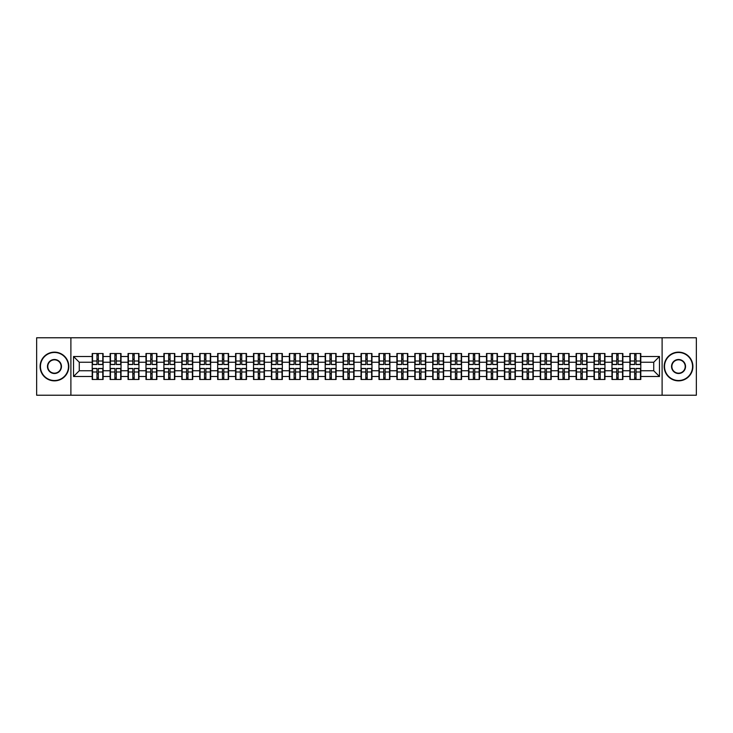 <?xml version="1.0" encoding="UTF-8"?>
<svg xmlns="http://www.w3.org/2000/svg" width="733" height="733" viewBox="0 0 733 733"><rect width="100%" height="100%" fill="white"/><g stroke="black" fill="none" stroke-linecap="round" stroke-linejoin="round"><path stroke-width="1.1" d="M662.11 395.224L696.35 395.224L696.35 337.776L662.11 337.776L662.11 395.224L70.89 395.224L70.89 337.776L36.65 337.776L36.65 395.224L70.89 395.224M662.11 337.776L70.89 337.776M653.726 370.751L653.726 362.249L640.798 362.249L640.798 370.751L653.726 370.751L659.471 376.496L659.471 356.504L640.798 356.504L640.798 353.517L629.885 353.517L629.885 362.249L622.876 362.249L622.876 370.751L629.885 370.751L629.885 362.249M659.471 376.496L640.798 376.496L640.798 379.483L629.885 379.483L629.885 376.496L622.876 376.496L622.876 379.483L611.963 379.483L611.963 376.496L604.954 376.496L604.954 379.483L594.042 379.483L594.042 376.496L587.032 376.496L587.032 379.483L576.12 379.483L576.12 376.496L569.11 376.496L569.11 379.483L558.198 379.483L558.198 376.496L551.189 376.496L551.189 379.483L540.276 379.483L540.276 376.496L533.267 376.496L533.267 379.483L522.345 379.483L522.345 376.496L515.345 376.496L515.345 379.483L504.423 379.483L504.423 376.496L497.414 376.496L497.414 379.483L486.501 379.483L486.501 376.496L479.492 376.496L479.492 379.483L468.579 379.483L468.579 376.496L461.57 376.496L461.57 379.483L450.658 379.483L450.658 376.496L443.648 376.496L443.648 379.483L432.736 379.483L432.736 376.496L425.726 376.496L425.726 379.483L414.814 379.483L414.814 376.496L407.805 376.496L407.805 379.483L396.892 379.483L396.892 376.496L389.883 376.496L389.883 379.483L378.97 379.483L378.97 376.496L371.961 376.496L371.961 379.483L361.039 379.483L361.039 376.496L354.03 376.496L354.03 379.483L343.117 379.483L343.117 376.496L336.108 376.496L336.108 379.483L325.195 379.483L325.195 376.496L318.186 376.496L318.186 379.483L307.274 379.483L307.274 376.496L300.264 376.496L300.264 379.483L289.352 379.483L289.352 376.496L282.342 376.496L282.342 379.483L271.43 379.483L271.43 376.496L264.421 376.496L264.421 379.483L253.508 379.483L253.508 376.496L246.499 376.496L246.499 379.483L235.586 379.483L235.586 376.496L228.577 376.496L228.577 379.483L217.655 379.483L217.655 376.496L210.655 376.496L210.655 379.483L199.733 379.483L199.733 376.496L192.724 376.496L192.724 379.483L181.811 379.483L181.811 376.496L174.802 376.496L174.802 379.483L163.89 379.483L163.89 376.496L156.88 376.496L156.88 379.483L145.968 379.483L145.968 376.496L138.958 376.496L138.958 379.483L128.046 379.483L128.046 376.496L121.037 376.496L121.037 379.483L110.124 379.483L110.124 376.496L103.115 376.496L103.115 379.483L92.202 379.483L92.202 376.496L73.529 376.496L73.529 356.504L92.202 356.504L92.202 362.249L79.274 362.249L79.274 370.751L92.202 370.751L92.202 362.249M629.885 356.504L622.876 356.504L622.876 353.517L611.963 353.517L611.963 356.504L604.954 356.504L604.954 353.517L594.042 353.517L594.042 356.504L587.032 356.504L587.032 353.517L576.12 353.517L576.12 356.504L569.11 356.504L569.11 353.517L558.198 353.517L558.198 356.504L551.189 356.504L551.189 353.517L540.276 353.517L540.276 356.504L533.267 356.504L533.267 353.517L522.345 353.517L522.345 356.504L515.345 356.504L515.345 353.517L504.423 353.517L504.423 356.504L497.414 356.504L497.414 353.517L486.501 353.517L486.501 356.504L479.492 356.504L479.492 353.517L468.579 353.517L468.579 356.504L461.57 356.504L461.57 353.517L450.658 353.517L450.658 356.504L443.648 356.504L443.648 353.517L432.736 353.517L432.736 356.504L425.726 356.504L425.726 353.517L414.814 353.517L414.814 356.504L407.805 356.504L407.805 353.517L396.892 353.517L396.892 356.504L389.883 356.504L389.883 353.517L378.97 353.517L378.97 356.504L371.961 356.504L371.961 353.517L361.039 353.517L361.039 356.504L354.03 356.504L354.03 353.517L343.117 353.517L343.117 356.504L336.108 356.504L336.108 353.517L325.195 353.517L325.195 356.504L318.186 356.504L318.186 353.517L307.274 353.517L307.274 356.504L300.264 356.504L300.264 353.517L289.352 353.517L289.352 356.504L282.342 356.504L282.342 353.517L271.43 353.517L271.43 356.504L264.421 356.504L264.421 353.517L253.508 353.517L253.508 356.504L246.499 356.504L246.499 353.517L235.586 353.517L235.586 356.504L228.577 356.504L228.577 353.517L217.655 353.517L217.655 356.504L210.655 356.504L210.655 353.517L199.733 353.517L199.733 356.504L192.724 356.504L192.724 353.517L181.811 353.517L181.811 356.504L174.802 356.504L174.802 353.517L163.89 353.517L163.89 356.504L156.88 356.504L156.88 353.517L145.968 353.517L145.968 356.504L138.958 356.504L138.958 353.517L128.046 353.517L128.046 356.504L121.037 356.504L121.037 353.517L110.124 353.517L110.124 356.504L103.115 356.504L103.115 353.517L92.202 353.517L92.202 356.504M629.885 370.751L629.885 376.496M622.876 370.751L622.876 376.496M622.876 356.504L622.876 362.249M604.954 370.751L611.963 370.751L611.963 362.249L604.954 362.249L604.954 376.496M611.963 370.751L611.963 376.496M611.963 356.504L611.963 362.249M604.954 356.504L604.954 362.249M587.032 370.751L594.042 370.751L594.042 362.249L587.032 362.249L587.032 376.496M594.042 370.751L594.042 376.496M594.042 356.504L594.042 362.249M587.032 356.504L587.032 362.249M569.11 370.751L576.12 370.751L576.12 362.249L569.11 362.249L569.11 376.496M576.12 370.751L576.12 376.496M576.12 356.504L576.12 362.249M569.11 356.504L569.11 362.249M551.189 370.751L558.198 370.751L558.198 362.249L551.189 362.249L551.189 376.496M558.198 370.751L558.198 376.496M558.198 356.504L558.198 362.249M551.189 356.504L551.189 362.249M533.267 370.751L540.276 370.751L540.276 362.249L533.267 362.249L533.267 376.496M540.276 370.751L540.276 376.496M540.276 356.504L540.276 362.249M533.267 356.504L533.267 362.249M515.345 370.751L522.345 370.751L522.345 362.249L515.345 362.249L515.345 376.496M522.345 370.751L522.345 376.496M522.345 356.504L522.345 362.249M515.345 356.504L515.345 362.249M497.414 370.751L504.423 370.751L504.423 362.249L497.414 362.249L497.414 376.496M504.423 370.751L504.423 376.496M504.423 356.504L504.423 362.249M497.414 356.504L497.414 362.249M479.492 370.751L486.501 370.751L486.501 362.249L479.492 362.249L479.492 376.496M486.501 370.751L486.501 376.496M486.501 356.504L486.501 362.249M479.492 356.504L479.492 362.249M461.57 370.751L468.579 370.751L468.579 362.249L461.57 362.249L461.57 376.496M468.579 370.751L468.579 376.496M468.579 356.504L468.579 362.249M461.57 356.504L461.57 362.249M443.648 370.751L450.658 370.751L450.658 362.249L443.648 362.249L443.648 376.496M450.658 370.751L450.658 376.496M450.658 356.504L450.658 362.249M443.648 356.504L443.648 362.249M425.726 370.751L432.736 370.751L432.736 362.249L425.726 362.249L425.726 376.496M432.736 370.751L432.736 376.496M432.736 356.504L432.736 362.249M425.726 356.504L425.726 362.249M407.805 370.751L414.814 370.751L414.814 362.249L407.805 362.249L407.805 376.496M414.814 370.751L414.814 376.496M414.814 356.504L414.814 362.249M407.805 356.504L407.805 362.249M389.883 370.751L396.892 370.751L396.892 362.249L389.883 362.249L389.883 376.496M396.892 370.751L396.892 376.496M396.892 356.504L396.892 362.249M389.883 356.504L389.883 362.249M371.961 370.751L378.97 370.751L378.97 362.249L371.961 362.249L371.961 376.496M378.97 370.751L378.97 376.496M378.97 356.504L378.97 362.249M371.961 356.504L371.961 362.249M354.03 370.751L361.039 370.751L361.039 362.249L354.03 362.249L354.03 376.496M361.039 370.751L361.039 376.496M361.039 356.504L361.039 362.249M354.03 356.504L354.03 362.249M336.108 370.751L343.117 370.751L343.117 362.249L336.108 362.249L336.108 376.496M343.117 370.751L343.117 376.496M343.117 356.504L343.117 362.249M336.108 356.504L336.108 362.249M318.186 370.751L325.195 370.751L325.195 362.249L318.186 362.249L318.186 376.496M325.195 370.751L325.195 376.496M325.195 356.504L325.195 362.249M318.186 356.504L318.186 362.249M300.264 370.751L307.274 370.751L307.274 362.249L300.264 362.249L300.264 376.496M307.274 370.751L307.274 376.496M307.274 356.504L307.274 362.249M300.264 356.504L300.264 362.249M282.342 370.751L289.352 370.751L289.352 362.249L282.342 362.249L282.342 376.496M289.352 370.751L289.352 376.496M289.352 356.504L289.352 362.249M282.342 356.504L282.342 362.249M264.421 370.751L271.43 370.751L271.43 362.249L264.421 362.249L264.421 376.496M271.43 370.751L271.43 376.496M271.43 356.504L271.43 362.249M264.421 356.504L264.421 362.249M246.499 370.751L253.508 370.751L253.508 362.249L246.499 362.249L246.499 376.496M253.508 370.751L253.508 376.496M253.508 356.504L253.508 362.249M246.499 356.504L246.499 362.249M228.577 370.751L235.586 370.751L235.586 362.249L228.577 362.249L228.577 376.496M235.586 370.751L235.586 376.496M235.586 356.504L235.586 362.249M228.577 356.504L228.577 362.249M210.655 370.751L217.655 370.751L217.655 362.249L210.655 362.249L210.655 376.496M217.655 370.751L217.655 376.496M217.655 356.504L217.655 362.249M210.655 356.504L210.655 362.249M192.724 370.751L199.733 370.751L199.733 362.249L192.724 362.249L192.724 376.496M199.733 370.751L199.733 376.496M199.733 356.504L199.733 362.249M192.724 356.504L192.724 362.249M174.802 370.751L181.811 370.751L181.811 362.249L174.802 362.249L174.802 376.496M181.811 370.751L181.811 376.496M181.811 356.504L181.811 362.249M174.802 356.504L174.802 362.249M156.88 370.751L163.89 370.751L163.89 362.249L156.88 362.249L156.88 376.496M163.89 370.751L163.89 376.496M163.89 356.504L163.89 362.249M156.88 356.504L156.88 362.249M138.958 370.751L145.968 370.751L145.968 362.249L138.958 362.249L138.958 376.496M145.968 370.751L145.968 376.496M145.968 356.504L145.968 362.249M138.958 356.504L138.958 362.249M121.037 370.751L128.046 370.751L128.046 362.249L121.037 362.249L121.037 376.496M128.046 370.751L128.046 376.496M128.046 356.504L128.046 362.249M121.037 356.504L121.037 362.249M103.115 370.751L110.124 370.751L110.124 362.249L103.115 362.249L103.115 376.496M110.124 370.751L110.124 376.496M110.124 356.504L110.124 362.249M103.115 356.504L103.115 362.249M92.202 370.751L92.202 376.496M79.274 370.751L73.529 376.496M73.529 356.504L79.274 362.249M640.798 370.751L640.798 376.496M640.798 356.504L640.798 362.249M659.471 356.504L653.726 362.249M102.767 353.517L102.767 364.548L98.35 364.548L98.35 353.517M96.967 353.517L96.967 364.548L92.541 364.548L92.541 353.517M96.967 355.01L98.35 355.01M98.35 359.262L96.967 359.262M92.541 379.483L92.541 368.452L96.967 368.452L96.967 379.483M98.35 379.483L98.35 368.452L102.767 368.452L102.767 379.483M98.35 377.99L96.967 377.99M96.967 373.738L98.35 373.738M54.462 380.519A14.019 14.019 0 0 0 68.471 366.5A14.019 14.019 0 0 0 54.462 352.481A14.019 14.019 0 0 0 40.443 366.5A14.019 14.019 0 0 0 54.462 380.519M54.462 352.142A14.358 14.358 0 0 1 68.82 366.5A14.358 14.358 0 0 1 54.462 380.858A14.358 14.358 0 0 1 40.095 366.5A14.358 14.358 0 0 1 54.462 352.142M54.462 373.509A7.009 7.009 0 0 1 47.453 366.5A7.009 7.009 0 0 1 54.462 359.491A7.009 7.009 0 0 1 61.462 366.5A7.009 7.009 0 0 1 54.462 373.509M54.462 359.839A6.661 6.661 0 0 0 47.792 366.5A6.661 6.661 0 0 0 54.462 373.161A6.661 6.661 0 0 0 61.123 366.5A6.661 6.661 0 0 0 54.462 359.839M678.538 380.519A14.019 14.019 0 0 0 692.557 366.5A14.019 14.019 0 0 0 678.538 352.481A14.019 14.019 0 0 0 664.529 366.5A14.019 14.019 0 0 0 678.538 380.519M678.538 352.142A14.358 14.358 0 0 1 692.905 366.5A14.358 14.358 0 0 1 678.538 380.858A14.358 14.358 0 0 1 664.18 366.5A14.358 14.358 0 0 1 678.538 352.142M678.538 373.509A7.009 7.009 0 0 1 671.538 366.5A7.009 7.009 0 0 1 678.538 359.491A7.009 7.009 0 0 1 685.547 366.5A7.009 7.009 0 0 1 678.538 373.509M678.538 359.839A6.661 6.661 0 0 0 671.877 366.5A6.661 6.661 0 0 0 678.538 373.161A6.661 6.661 0 0 0 685.208 366.5A6.661 6.661 0 0 0 678.538 359.839M120.688 353.517L120.688 364.548L116.272 364.548L116.272 353.517M114.889 353.517L114.889 364.548L110.463 364.548L110.463 353.517M114.889 355.01L116.272 355.01M116.272 359.262L114.889 359.262M138.619 353.517L138.619 364.548L134.194 364.548L134.194 353.517M132.81 353.517L132.81 364.548L128.394 364.548L128.394 353.517M132.81 355.01L134.194 355.01M134.194 359.262L132.81 359.262M156.541 353.517L156.541 364.548L152.116 364.548L152.116 353.517M150.732 353.517L150.732 364.548L146.316 364.548L146.316 353.517M150.732 355.01L152.116 355.01M152.116 359.262L150.732 359.262M174.463 353.517L174.463 364.548L170.038 364.548L170.038 353.517M168.663 353.517L168.663 364.548L164.238 364.548L164.238 353.517M168.663 355.01L170.038 355.01M170.038 359.262L168.663 359.262M192.385 353.517L192.385 364.548L187.96 364.548L187.96 353.517M186.585 353.517L186.585 364.548L182.16 364.548L182.16 353.517M186.585 355.01L187.96 355.01M187.96 359.262L186.585 359.262M110.463 379.483L110.463 368.452L114.889 368.452L114.889 379.483M116.272 379.483L116.272 368.452L120.688 368.452L120.688 379.483M116.272 377.99L114.889 377.99M114.889 373.738L116.272 373.738M128.394 379.483L128.394 368.452L132.81 368.452L132.81 379.483M134.194 379.483L134.194 368.452L138.619 368.452L138.619 379.483M134.194 377.99L132.81 377.99M132.81 373.738L134.194 373.738M146.316 379.483L146.316 368.452L150.732 368.452L150.732 379.483M152.116 379.483L152.116 368.452L156.541 368.452L156.541 379.483M152.116 377.99L150.732 377.99M150.732 373.738L152.116 373.738M164.238 379.483L164.238 368.452L168.663 368.452L168.663 379.483M170.038 379.483L170.038 368.452L174.463 368.452L174.463 379.483M170.038 377.99L168.663 377.99M168.663 373.738L170.038 373.738M182.16 379.483L182.16 368.452L186.585 368.452L186.585 379.483M187.96 379.483L187.96 368.452L192.385 368.452L192.385 379.483M187.96 377.99L186.585 377.99M186.585 373.738L187.96 373.738M210.307 353.517L210.307 364.548L205.881 364.548L205.881 353.517M204.507 353.517L204.507 364.548L200.082 364.548L200.082 353.517M204.507 355.01L205.881 355.01M205.881 359.262L204.507 359.262M200.082 379.483L200.082 368.452L204.507 368.452L204.507 379.483M205.881 379.483L205.881 368.452L210.307 368.452L210.307 379.483M205.881 377.99L204.507 377.99M204.507 373.738L205.881 373.738M228.229 353.517L228.229 364.548L223.803 364.548L223.803 353.517M222.429 353.517L222.429 364.548L218.003 364.548L218.003 353.517M222.429 355.01L223.803 355.01M223.803 359.262L222.429 359.262M218.003 379.483L218.003 368.452L222.429 368.452L222.429 379.483M223.803 379.483L223.803 368.452L228.229 368.452L228.229 379.483M223.803 377.99L222.429 377.99M222.429 373.738L223.803 373.738M246.151 353.517L246.151 364.548L241.725 364.548L241.725 353.517M240.351 353.517L240.351 364.548L235.925 364.548L235.925 353.517M240.351 355.01L241.725 355.01M241.725 359.262L240.351 359.262M235.925 379.483L235.925 368.452L240.351 368.452L240.351 379.483M241.725 379.483L241.725 368.452L246.151 368.452L246.151 379.483M241.725 377.99L240.351 377.99M240.351 373.738L241.725 373.738M264.072 353.517L264.072 364.548L259.656 364.548L259.656 353.517M258.273 353.517L258.273 364.548L253.847 364.548L253.847 353.517M258.273 355.01L259.656 355.01M259.656 359.262L258.273 359.262M253.847 379.483L253.847 368.452L258.273 368.452L258.273 379.483M259.656 379.483L259.656 368.452L264.072 368.452L264.072 379.483M259.656 377.99L258.273 377.99M258.273 373.738L259.656 373.738M281.994 353.517L281.994 364.548L277.578 364.548L277.578 353.517M276.194 353.517L276.194 364.548L271.769 364.548L271.769 353.517M276.194 355.01L277.578 355.01M277.578 359.262L276.194 359.262M271.769 379.483L271.769 368.452L276.194 368.452L276.194 379.483M277.578 379.483L277.578 368.452L281.994 368.452L281.994 379.483M277.578 377.99L276.194 377.99M276.194 373.738L277.578 373.738M299.925 353.517L299.925 364.548L295.5 364.548L295.5 353.517M294.116 353.517L294.116 364.548L289.7 364.548L289.7 353.517M294.116 355.01L295.5 355.01M295.5 359.262L294.116 359.262M289.7 379.483L289.7 368.452L294.116 368.452L294.116 379.483M295.5 379.483L295.5 368.452L299.925 368.452L299.925 379.483M295.5 377.99L294.116 377.99M294.116 373.738L295.5 373.738M317.847 353.517L317.847 364.548L313.422 364.548L313.422 353.517M312.038 353.517L312.038 364.548L307.622 364.548L307.622 353.517M312.038 355.01L313.422 355.01M313.422 359.262L312.038 359.262M307.622 379.483L307.622 368.452L312.038 368.452L312.038 379.483M313.422 379.483L313.422 368.452L317.847 368.452L317.847 379.483M313.422 377.99L312.038 377.99M312.038 373.738L313.422 373.738M335.769 353.517L335.769 364.548L331.343 364.548L331.343 353.517M329.969 353.517L329.969 364.548L325.544 364.548L325.544 353.517M329.969 355.01L331.343 355.01M331.343 359.262L329.969 359.262M325.544 379.483L325.544 368.452L329.969 368.452L329.969 379.483M331.343 379.483L331.343 368.452L335.769 368.452L335.769 379.483M331.343 377.99L329.969 377.99M329.969 373.738L331.343 373.738M353.691 353.517L353.691 364.548L349.265 364.548L349.265 353.517M347.891 353.517L347.891 364.548L343.465 364.548L343.465 353.517M347.891 355.01L349.265 355.01M349.265 359.262L347.891 359.262M343.465 379.483L343.465 368.452L347.891 368.452L347.891 379.483M349.265 379.483L349.265 368.452L353.691 368.452L353.691 379.483M349.265 377.99L347.891 377.99M347.891 373.738L349.265 373.738M371.613 353.517L371.613 364.548L367.187 364.548L367.187 353.517M365.813 353.517L365.813 364.548L361.387 364.548L361.387 353.517M365.813 355.01L367.187 355.01M367.187 359.262L365.813 359.262M361.387 379.483L361.387 368.452L365.813 368.452L365.813 379.483M367.187 379.483L367.187 368.452L371.613 368.452L371.613 379.483M367.187 377.99L365.813 377.99M365.813 373.738L367.187 373.738M389.535 353.517L389.535 364.548L385.109 364.548L385.109 353.517M383.735 353.517L383.735 364.548L379.309 364.548L379.309 353.517M383.735 355.01L385.109 355.01M385.109 359.262L383.735 359.262M379.309 379.483L379.309 368.452L383.735 368.452L383.735 379.483M385.109 379.483L385.109 368.452L389.535 368.452L389.535 379.483M385.109 377.99L383.735 377.99M383.735 373.738L385.109 373.738M407.456 353.517L407.456 364.548L403.031 364.548L403.031 353.517M401.657 353.517L401.657 364.548L397.231 364.548L397.231 353.517M401.657 355.01L403.031 355.01M403.031 359.262L401.657 359.262M397.231 379.483L397.231 368.452L401.657 368.452L401.657 379.483M403.031 379.483L403.031 368.452L407.456 368.452L407.456 379.483M403.031 377.99L401.657 377.99M401.657 373.738L403.031 373.738M425.378 353.517L425.378 364.548L420.962 364.548L420.962 353.517M419.578 353.517L419.578 364.548L415.153 364.548L415.153 353.517M419.578 355.01L420.962 355.01M420.962 359.262L419.578 359.262M415.153 379.483L415.153 368.452L419.578 368.452L419.578 379.483M420.962 379.483L420.962 368.452L425.378 368.452L425.378 379.483M420.962 377.99L419.578 377.99M419.578 373.738L420.962 373.738M443.3 353.517L443.3 364.548L438.884 364.548L438.884 353.517M437.5 353.517L437.5 364.548L433.075 364.548L433.075 353.517M437.5 355.01L438.884 355.01M438.884 359.262L437.5 359.262M433.075 379.483L433.075 368.452L437.5 368.452L437.5 379.483M438.884 379.483L438.884 368.452L443.3 368.452L443.3 379.483M438.884 377.99L437.5 377.99M437.5 373.738L438.884 373.738M461.231 353.517L461.231 364.548L456.806 364.548L456.806 353.517M455.422 353.517L455.422 364.548L451.006 364.548L451.006 353.517M455.422 355.01L456.806 355.01M456.806 359.262L455.422 359.262M451.006 379.483L451.006 368.452L455.422 368.452L455.422 379.483M456.806 379.483L456.806 368.452L461.231 368.452L461.231 379.483M456.806 377.99L455.422 377.99M455.422 373.738L456.806 373.738M479.153 353.517L479.153 364.548L474.727 364.548L474.727 353.517M473.344 353.517L473.344 364.548L468.928 364.548L468.928 353.517M473.344 355.01L474.727 355.01M474.727 359.262L473.344 359.262M468.928 379.483L468.928 368.452L473.344 368.452L473.344 379.483M474.727 379.483L474.727 368.452L479.153 368.452L479.153 379.483M474.727 377.99L473.344 377.99M473.344 373.738L474.727 373.738M497.075 353.517L497.075 364.548L492.649 364.548L492.649 353.517M491.275 353.517L491.275 364.548L486.849 364.548L486.849 353.517M491.275 355.01L492.649 355.01M492.649 359.262L491.275 359.262M486.849 379.483L486.849 368.452L491.275 368.452L491.275 379.483M492.649 379.483L492.649 368.452L497.075 368.452L497.075 379.483M492.649 377.99L491.275 377.99M491.275 373.738L492.649 373.738M514.997 353.517L514.997 364.548L510.571 364.548L510.571 353.517M509.197 353.517L509.197 364.548L504.771 364.548L504.771 353.517M509.197 355.01L510.571 355.01M510.571 359.262L509.197 359.262M504.771 379.483L504.771 368.452L509.197 368.452L509.197 379.483M510.571 379.483L510.571 368.452L514.997 368.452L514.997 379.483M510.571 377.99L509.197 377.99M509.197 373.738L510.571 373.738M532.918 353.517L532.918 364.548L528.493 364.548L528.493 353.517M527.119 353.517L527.119 364.548L522.693 364.548L522.693 353.517M527.119 355.01L528.493 355.01M528.493 359.262L527.119 359.262M522.693 379.483L522.693 368.452L527.119 368.452L527.119 379.483M528.493 379.483L528.493 368.452L532.918 368.452L532.918 379.483M528.493 377.99L527.119 377.99M527.119 373.738L528.493 373.738M550.84 353.517L550.84 364.548L546.415 364.548L546.415 353.517M545.04 353.517L545.04 364.548L540.615 364.548L540.615 353.517M545.04 355.01L546.415 355.01M546.415 359.262L545.04 359.262M540.615 379.483L540.615 368.452L545.04 368.452L545.04 379.483M546.415 379.483L546.415 368.452L550.84 368.452L550.84 379.483M546.415 377.99L545.04 377.99M545.04 373.738L546.415 373.738M568.762 353.517L568.762 364.548L564.337 364.548L564.337 353.517M562.962 353.517L562.962 364.548L558.537 364.548L558.537 353.517M562.962 355.01L564.337 355.01M564.337 359.262L562.962 359.262M558.537 379.483L558.537 368.452L562.962 368.452L562.962 379.483M564.337 379.483L564.337 368.452L568.762 368.452L568.762 379.483M564.337 377.99L562.962 377.99M562.962 373.738L564.337 373.738M586.684 353.517L586.684 364.548L582.268 364.548L582.268 353.517M580.884 353.517L580.884 364.548L576.459 364.548L576.459 353.517M580.884 355.01L582.268 355.01M582.268 359.262L580.884 359.262M576.459 379.483L576.459 368.452L580.884 368.452L580.884 379.483M582.268 379.483L582.268 368.452L586.684 368.452L586.684 379.483M582.268 377.99L580.884 377.99M580.884 373.738L582.268 373.738M604.606 353.517L604.606 364.548L600.19 364.548L600.19 353.517M598.806 353.517L598.806 364.548L594.381 364.548L594.381 353.517M598.806 355.01L600.19 355.01M600.19 359.262L598.806 359.262M594.381 379.483L594.381 368.452L598.806 368.452L598.806 379.483M600.19 379.483L600.19 368.452L604.606 368.452L604.606 379.483M600.19 377.99L598.806 377.99M598.806 373.738L600.19 373.738M622.537 353.517L622.537 364.548L618.111 364.548L618.111 353.517M616.728 353.517L616.728 364.548L612.312 364.548L612.312 353.517M616.728 355.01L618.111 355.01M618.111 359.262L616.728 359.262M612.312 379.483L612.312 368.452L616.728 368.452L616.728 379.483M618.111 379.483L618.111 368.452L622.537 368.452L622.537 379.483M618.111 377.99L616.728 377.99M616.728 373.738L618.111 373.738M640.459 353.517L640.459 364.548L636.033 364.548L636.033 353.517M634.65 353.517L634.65 364.548L630.233 364.548L630.233 353.517M634.65 355.01L636.033 355.01M636.033 359.262L634.65 359.262M630.233 379.483L630.233 368.452L634.65 368.452L634.65 379.483M636.033 379.483L636.033 368.452L640.459 368.452L640.459 379.483M636.033 377.99L634.65 377.99M634.65 373.738L636.033 373.738M96.967 361.002L92.541 361.002M96.967 364.402L92.541 364.402M102.767 361.002L98.35 361.002M102.767 364.402L98.35 364.402M98.35 371.998L102.767 371.998M98.35 368.598L102.767 368.598M92.541 371.998L96.967 371.998M92.541 368.598L96.967 368.598M114.889 361.002L110.463 361.002M114.889 364.402L110.463 364.402M120.688 361.002L116.272 361.002M120.688 364.402L116.272 364.402M132.81 361.002L128.394 361.002M132.81 364.402L128.394 364.402M138.619 361.002L134.194 361.002M138.619 364.402L134.194 364.402M150.732 361.002L146.316 361.002M150.732 364.402L146.316 364.402M156.541 361.002L152.116 361.002M156.541 364.402L152.116 364.402M168.663 361.002L164.238 361.002M168.663 364.402L164.238 364.402M174.463 361.002L170.038 361.002M174.463 364.402L170.038 364.402M186.585 361.002L182.16 361.002M186.585 364.402L182.16 364.402M192.385 361.002L187.96 361.002M192.385 364.402L187.96 364.402M116.272 371.998L120.688 371.998M116.272 368.598L120.688 368.598M110.463 371.998L114.889 371.998M110.463 368.598L114.889 368.598M134.194 371.998L138.619 371.998M134.194 368.598L138.619 368.598M128.394 371.998L132.81 371.998M128.394 368.598L132.81 368.598M152.116 371.998L156.541 371.998M152.116 368.598L156.541 368.598M146.316 371.998L150.732 371.998M146.316 368.598L150.732 368.598M170.038 371.998L174.463 371.998M170.038 368.598L174.463 368.598M164.238 371.998L168.663 371.998M164.238 368.598L168.663 368.598M187.96 371.998L192.385 371.998M187.96 368.598L192.385 368.598M182.16 371.998L186.585 371.998M182.16 368.598L186.585 368.598M204.507 361.002L200.082 361.002M204.507 364.402L200.082 364.402M210.307 361.002L205.881 361.002M210.307 364.402L205.881 364.402M205.881 371.998L210.307 371.998M205.881 368.598L210.307 368.598M200.082 371.998L204.507 371.998M200.082 368.598L204.507 368.598M222.429 361.002L218.003 361.002M222.429 364.402L218.003 364.402M228.229 361.002L223.803 361.002M228.229 364.402L223.803 364.402M223.803 371.998L228.229 371.998M223.803 368.598L228.229 368.598M218.003 371.998L222.429 371.998M218.003 368.598L222.429 368.598M240.351 361.002L235.925 361.002M240.351 364.402L235.925 364.402M246.151 361.002L241.725 361.002M246.151 364.402L241.725 364.402M241.725 371.998L246.151 371.998M241.725 368.598L246.151 368.598M235.925 371.998L240.351 371.998M235.925 368.598L240.351 368.598M258.273 361.002L253.847 361.002M258.273 364.402L253.847 364.402M264.072 361.002L259.656 361.002M264.072 364.402L259.656 364.402M259.656 371.998L264.072 371.998M259.656 368.598L264.072 368.598M253.847 371.998L258.273 371.998M253.847 368.598L258.273 368.598M276.194 361.002L271.769 361.002M276.194 364.402L271.769 364.402M281.994 361.002L277.578 361.002M281.994 364.402L277.578 364.402M277.578 371.998L281.994 371.998M277.578 368.598L281.994 368.598M271.769 371.998L276.194 371.998M271.769 368.598L276.194 368.598M294.116 361.002L289.7 361.002M294.116 364.402L289.7 364.402M299.925 361.002L295.5 361.002M299.925 364.402L295.5 364.402M295.5 371.998L299.925 371.998M295.5 368.598L299.925 368.598M289.7 371.998L294.116 371.998M289.7 368.598L294.116 368.598M312.038 361.002L307.622 361.002M312.038 364.402L307.622 364.402M317.847 361.002L313.422 361.002M317.847 364.402L313.422 364.402M313.422 371.998L317.847 371.998M313.422 368.598L317.847 368.598M307.622 371.998L312.038 371.998M307.622 368.598L312.038 368.598M329.969 361.002L325.544 361.002M329.969 364.402L325.544 364.402M335.769 361.002L331.343 361.002M335.769 364.402L331.343 364.402M331.343 371.998L335.769 371.998M331.343 368.598L335.769 368.598M325.544 371.998L329.969 371.998M325.544 368.598L329.969 368.598M347.891 361.002L343.465 361.002M347.891 364.402L343.465 364.402M353.691 361.002L349.265 361.002M353.691 364.402L349.265 364.402M349.265 371.998L353.691 371.998M349.265 368.598L353.691 368.598M343.465 371.998L347.891 371.998M343.465 368.598L347.891 368.598M365.813 361.002L361.387 361.002M365.813 364.402L361.387 364.402M371.613 361.002L367.187 361.002M371.613 364.402L367.187 364.402M367.187 371.998L371.613 371.998M367.187 368.598L371.613 368.598M361.387 371.998L365.813 371.998M361.387 368.598L365.813 368.598M383.735 361.002L379.309 361.002M383.735 364.402L379.309 364.402M389.535 361.002L385.109 361.002M389.535 364.402L385.109 364.402M385.109 371.998L389.535 371.998M385.109 368.598L389.535 368.598M379.309 371.998L383.735 371.998M379.309 368.598L383.735 368.598M401.657 361.002L397.231 361.002M401.657 364.402L397.231 364.402M407.456 361.002L403.031 361.002M407.456 364.402L403.031 364.402M403.031 371.998L407.456 371.998M403.031 368.598L407.456 368.598M397.231 371.998L401.657 371.998M397.231 368.598L401.657 368.598M419.578 361.002L415.153 361.002M419.578 364.402L415.153 364.402M425.378 361.002L420.962 361.002M425.378 364.402L420.962 364.402M420.962 371.998L425.378 371.998M420.962 368.598L425.378 368.598M415.153 371.998L419.578 371.998M415.153 368.598L419.578 368.598M437.5 361.002L433.075 361.002M437.5 364.402L433.075 364.402M443.3 361.002L438.884 361.002M443.3 364.402L438.884 364.402M438.884 371.998L443.3 371.998M438.884 368.598L443.3 368.598M433.075 371.998L437.5 371.998M433.075 368.598L437.5 368.598M455.422 361.002L451.006 361.002M455.422 364.402L451.006 364.402M461.231 361.002L456.806 361.002M461.231 364.402L456.806 364.402M456.806 371.998L461.231 371.998M456.806 368.598L461.231 368.598M451.006 371.998L455.422 371.998M451.006 368.598L455.422 368.598M473.344 361.002L468.928 361.002M473.344 364.402L468.928 364.402M479.153 361.002L474.727 361.002M479.153 364.402L474.727 364.402M474.727 371.998L479.153 371.998M474.727 368.598L479.153 368.598M468.928 371.998L473.344 371.998M468.928 368.598L473.344 368.598M491.275 361.002L486.849 361.002M491.275 364.402L486.849 364.402M497.075 361.002L492.649 361.002M497.075 364.402L492.649 364.402M492.649 371.998L497.075 371.998M492.649 368.598L497.075 368.598M486.849 371.998L491.275 371.998M486.849 368.598L491.275 368.598M509.197 361.002L504.771 361.002M509.197 364.402L504.771 364.402M514.997 361.002L510.571 361.002M514.997 364.402L510.571 364.402M510.571 371.998L514.997 371.998M510.571 368.598L514.997 368.598M504.771 371.998L509.197 371.998M504.771 368.598L509.197 368.598M527.119 361.002L522.693 361.002M527.119 364.402L522.693 364.402M532.918 361.002L528.493 361.002M532.918 364.402L528.493 364.402M528.493 371.998L532.918 371.998M528.493 368.598L532.918 368.598M522.693 371.998L527.119 371.998M522.693 368.598L527.119 368.598M545.04 361.002L540.615 361.002M545.04 364.402L540.615 364.402M550.84 361.002L546.415 361.002M550.84 364.402L546.415 364.402M546.415 371.998L550.84 371.998M546.415 368.598L550.84 368.598M540.615 371.998L545.04 371.998M540.615 368.598L545.04 368.598M562.962 361.002L558.537 361.002M562.962 364.402L558.537 364.402M568.762 361.002L564.337 361.002M568.762 364.402L564.337 364.402M564.337 371.998L568.762 371.998M564.337 368.598L568.762 368.598M558.537 371.998L562.962 371.998M558.537 368.598L562.962 368.598M580.884 361.002L576.459 361.002M580.884 364.402L576.459 364.402M586.684 361.002L582.268 361.002M586.684 364.402L582.268 364.402M582.268 371.998L586.684 371.998M582.268 368.598L586.684 368.598M576.459 371.998L580.884 371.998M576.459 368.598L580.884 368.598M598.806 361.002L594.381 361.002M598.806 364.402L594.381 364.402M604.606 361.002L600.19 361.002M604.606 364.402L600.19 364.402M600.19 371.998L604.606 371.998M600.19 368.598L604.606 368.598M594.381 371.998L598.806 371.998M594.381 368.598L598.806 368.598M616.728 361.002L612.312 361.002M616.728 364.402L612.312 364.402M622.537 361.002L618.111 361.002M622.537 364.402L618.111 364.402M618.111 371.998L622.537 371.998M618.111 368.598L622.537 368.598M612.312 371.998L616.728 371.998M612.312 368.598L616.728 368.598M634.65 361.002L630.233 361.002M634.65 364.402L630.233 364.402M640.459 361.002L636.033 361.002M640.459 364.402L636.033 364.402M636.033 371.998L640.459 371.998M636.033 368.598L640.459 368.598M630.233 371.998L634.65 371.998M630.233 368.598L634.65 368.598"/></g></svg>

